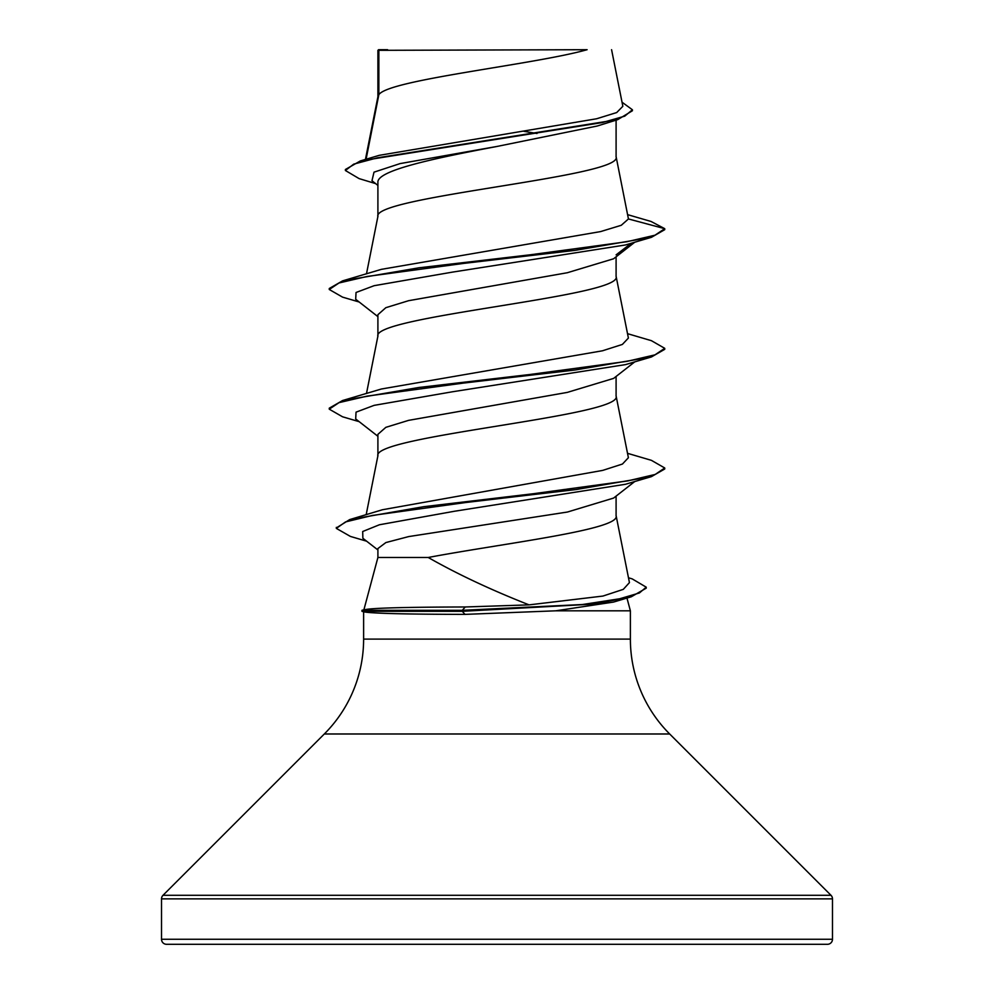 <?xml version="1.0" encoding="UTF-8"?>
<svg xmlns="http://www.w3.org/2000/svg" width="994" height="994" viewBox="0 0 994 994"><rect width="100%" height="100%" fill="white"/><g stroke="black" fill="none" stroke-linecap="round" stroke-linejoin="round"><path stroke-width="1.49" d="M366.09 159.251L378.851 94.666L378.851 50.321L587.131 49.7C534.126 64.685 388.753 79.682 378.851 94.666L377.906 97.064M628.481 577.775L632.184 578.881L646.224 587.168L646.224 588.175L631.265 596.798L613.509 602.078L555.745 610.813L465.018 614.379C406.633 614.267 373.023 613.447 364.202 611.919L361.953 611.31L361.953 610.316L462.272 610.316L465.267 606.974L529.069 604.874C490.812 589.815 457.203 574.023 428.24 557.485L377.906 557.485L363.891 609.794M161.525 939.268A5.032 5.032 0 0 0 166.557 944.3L827.443 944.3A5.032 5.032 0 0 0 832.475 939.268L161.525 939.268L161.525 898.862A5.032 5.032 0 0 1 163.004 895.296L324.317 733.982A134.19 134.19 0 0 0 363.618 639.105L363.618 611.757M626.966 598.065L630.382 610.813L630.382 639.105A134.19 134.19 0 0 0 669.683 733.982L830.996 895.296A5.032 5.032 0 0 1 832.475 898.862L832.475 939.268M363.841 609.968C368.389 608.129 402.197 607.135 465.267 606.974M555.745 610.813L630.382 610.813M634.806 481.494L613.596 498.069L567.475 512.022L408.671 536.586L385.871 542.562L377.906 548.539L377.906 557.485M616.094 496.118L616.094 515.849C620.654 529.727 501.386 543.606 428.24 557.485M378.851 50.321L377.906 50.321L377.906 96.766M375.608 183.604L359.107 178.609L345.39 170.496L353.715 164.147L377.534 157.785L617.709 119.64L597.295 126.002L497 146.453C433.334 158.493 376.279 170.546 377.906 182.585L377.906 216.419M616.094 120.137L616.094 156.89C623.462 176.833 370.538 196.775 377.906 216.717M634.806 242.188L613.584 258.775L567.301 272.741L408.596 300.697L385.834 307.693L377.906 314.688L377.906 336.071M616.094 256.812L616.094 276.543C623.462 296.485 370.538 316.427 377.906 336.37M613.571 378.416L567.276 392.406L408.559 420.363L385.834 427.345L377.906 434.341L377.906 455.724M616.094 376.453L616.094 396.196C623.462 416.138 370.538 436.08 377.906 456.022M523.9 131.32L537.008 133.494M345.39 170.496L345.39 169.502L360.325 160.941L379.248 155.337L596.636 118.758L616.715 112.546L622.84 106.283L611.583 49.7M377.906 185.418L371.98 180.734L374.005 172.161L400.073 163.6L497 146.453M617.709 119.64L632.408 110.756L632.408 109.762L622.045 102.22M377.906 51.837L378.528 49.7L387.61 49.7M377.906 316.639L355.69 299.281L356.038 292.497L374.129 285.7L452.456 272.12L625.499 244.959L651.455 237.305L664.737 229.676L664.737 228.682L651.07 221.476L627.649 214.654M360.325 160.941L602.376 122.548L624.741 116.149L632.408 109.762M628.444 218.953L621.275 225.278L600.637 231.577L381.373 269.349L342.557 280.88L418.834 267.821L530.398 254.775L626.879 241.728L654.984 235.205L664.737 228.682L628.444 218.953L616.031 156.282M529.069 604.874L602.936 596.065L623.3 589.355L629.438 582.596L616.031 515.24M627.512 453.314L651.43 460.346L664.737 467.988L655.208 474.436L627.699 480.885L532.809 493.782L423.668 506.691L349.689 519.589L382.417 509.748L602.762 470.373L622.443 464.036L628.394 457.712L616.031 395.587M627.512 333.661L651.443 340.693L664.737 348.335L654.971 354.858L626.854 361.381L530.361 374.44L418.797 387.486L342.545 400.532L381.373 389.002L602.451 350.795L622.368 344.433L628.394 338.059L616.031 275.934M664.737 348.335L664.737 349.329L651.455 356.958L625.512 364.612L452.469 391.773L374.129 405.353L356.038 412.15L355.69 418.934L377.906 436.291M664.737 467.988L664.737 468.982L651.43 476.623L625.499 484.264L454.37 511.264L379.397 524.77L362.698 531.517L362.872 538.276L377.906 549.955M651.455 237.305L575.191 250.351L463.639 263.41L367.134 276.456L339.016 282.979L329.262 289.502L342.57 297.144L359.194 302.014M651.455 356.958L575.191 370.004L463.626 383.063L367.134 396.109L339.016 402.632L329.262 409.155L342.545 416.784L359.194 421.667M651.43 476.623L575.986 489.557L465.838 502.504L372.402 515.439L345.564 521.912L336.332 528.386L350.435 536.437L366.637 541.196M631.265 596.798L594.561 604.054L462.272 611.31L462.272 610.316L582.447 604.526L619.734 598.748L639.415 592.958L646.224 587.168M616.094 254.862L631.215 243.257M342.557 280.88L329.262 288.508L329.262 289.502M342.545 400.532L329.262 408.161L329.262 409.155M349.689 519.589L336.394 527.889M361.953 611.31L462.272 611.31L465.018 614.379M832.475 898.862L161.525 898.862M830.996 895.296L163.004 895.296M669.683 733.982L324.317 733.982M630.382 639.105L363.618 639.105M366.177 514.681L377.968 455.414M366.488 393.487L377.968 335.761M366.488 273.835L377.968 216.108M365.432 159.438L377.968 96.455M634.806 361.841L613.584 378.428M336.332 527.379L336.332 528.386M364.525 609.633L361.953 610.316"/></g></svg>
